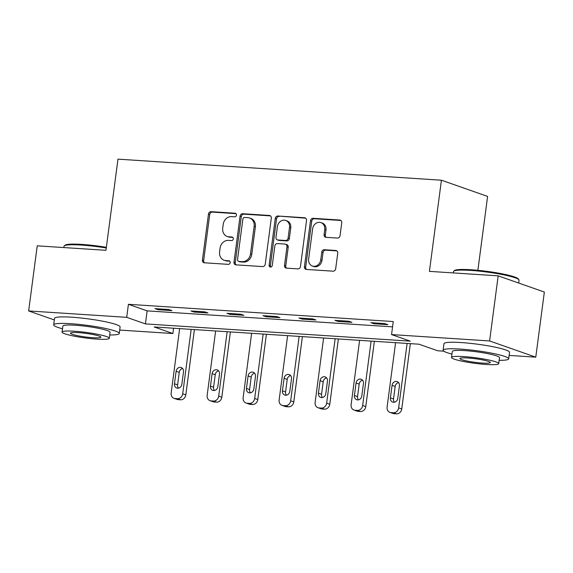 <?xml version="1.0" encoding="UTF-8"?>
<svg xmlns="http://www.w3.org/2000/svg" width="573" height="573" viewBox="0 0 573 573"><rect width="100%" height="100%" fill="white"/><g stroke="black" fill="none" stroke-linecap="round" stroke-linejoin="round"><path stroke-width="0.86" d="M236.484 215.126A1.819 1.576 -70.7 0 0 235.138 213.235L211.079 211.666A2.6 2.249 -70.7 0 0 208.479 214.073L202.419 260.092A2.6 2.249 -70.7 0 0 204.346 262.792L228.405 264.361A1.819 1.576 -70.7 0 0 228.878 260.779L225.762 260.579A8.309 7.198 -70.7 0 1 224.086 260.242A8.309 7.198 -70.7 0 1 219.595 251.927L220.096 248.095A8.309 7.198 -70.7 0 1 228.419 240.381L231.535 240.588A1.819 1.576 -70.7 0 0 232.008 237.007L228.892 236.807A8.309 7.198 -70.7 0 1 227.216 236.463A8.309 7.198 -70.7 0 1 222.725 228.154L223.226 224.315A8.309 7.198 -70.7 0 1 231.549 216.608L234.665 216.809A1.819 1.576 -70.7 0 0 236.484 215.126M337.44 238.067A2.6 2.249 -70.7 0 0 340.04 235.661L341.744 222.754A2.6 2.249 -70.7 0 0 339.818 220.046L313.094 218.306A2.6 2.249 -70.7 0 0 310.494 220.72L304.435 266.731A2.6 2.249 -70.7 0 0 306.362 269.439L333.085 271.179A2.6 2.249 -70.7 0 0 335.685 268.766L337.741 253.173A2.6 2.249 -70.7 0 0 335.807 250.473L324.375 249.728A2.6 2.249 -70.7 0 0 321.775 252.134L320.751 259.87A6.948 6.017 -70.7 0 1 312.4 266.03A6.948 6.017 -70.7 0 1 308.639 259.082L312.629 228.785A6.948 6.017 -70.7 0 1 320.987 222.625A6.948 6.017 -70.7 0 1 324.741 229.572L324.082 234.622A2.6 2.249 -70.7 0 0 326.008 237.329L337.44 238.067M54.335 319.956L28.65 310.946L37.224 245.831L105.969 250.308L117.974 159.151L441.425 180.209L429.421 271.366L498.173 275.842L489.6 340.956L535.776 357.158L509.139 355.425M28.65 310.946L126.697 317.327L145.42 323.895L410.268 341.143L391.552 334.575L489.6 340.956M391.552 334.575L393.264 321.546L128.416 304.306L126.697 317.327M271.316 218.163A2.6 2.249 -70.7 0 0 269.389 215.462L242.666 213.722A2.6 2.249 -70.7 0 0 240.066 216.128L234.006 262.148A2.6 2.249 -70.7 0 0 235.933 264.855L262.656 266.588A2.6 2.249 -70.7 0 0 265.256 264.182L271.316 218.163M277.884 216.014L304.6 217.754A2.6 2.249 -70.7 0 1 306.526 220.462L300.474 266.474A2.6 2.249 -70.7 0 1 297.867 268.887L286.436 268.143A2.6 2.249 -70.7 0 1 284.509 265.435L286.966 246.777A2.6 2.249 -70.7 0 0 285.032 244.069L277.447 243.575A2.6 2.249 -70.7 0 0 274.847 245.982L272.29 265.414A1.819 1.576 -70.7 0 1 269.117 265.206L275.276 218.42A2.6 2.249 -70.7 0 1 277.884 216.014L305.703 218.184M477.875 270.313L487.602 196.41L441.425 180.209M128.416 304.306L147.132 310.874L392.562 326.854M158.119 309.714L171.957 310.616L168.842 309.52L154.997 308.618L158.119 309.714L158.234 308.833M194.104 312.056L207.949 312.958L204.826 311.862L190.988 310.967L194.104 312.056L194.226 311.175M230.095 314.405L243.94 315.3L240.818 314.212L226.98 313.309L230.095 314.405L230.21 313.517M266.087 316.747L279.932 317.65L276.809 316.554L262.964 315.651L266.087 316.747L266.201 315.859M302.078 319.089L315.916 319.992L312.801 318.896L298.956 317.994L302.078 319.089L302.193 318.208M338.07 321.432L351.908 322.334L348.785 321.238L334.947 320.336L338.07 321.432L338.185 320.551M374.054 323.774L387.9 324.676L384.777 323.58L370.939 322.678L374.054 323.774L374.176 322.893M498.173 275.842L544.35 292.044L535.776 357.158M443.796 351.17L437.729 350.776L419.006 344.208L154.158 326.961L172.881 333.529L119.707 330.069M173.576 328.222L172.881 333.529M147.132 310.874L145.42 323.895M227.216 236.463L228.469 236.9A8.309 7.198 -70.7 0 0 230.138 237.243L228.892 236.807M232.903 237.423L230.138 237.243M224.086 260.242L225.339 260.679A8.309 7.198 -70.7 0 0 227.008 261.016L225.762 260.579M229.773 261.195L227.008 261.016M236.033 213.65L212.325 212.103A2.6 2.249 -70.7 0 0 209.725 214.51L203.666 260.529A2.6 2.249 -70.7 0 0 204.489 262.806M270.492 215.892L243.912 214.159A2.6 2.249 -70.7 0 0 241.312 216.565L235.252 262.584A2.6 2.249 -70.7 0 0 236.083 264.862M244.685 217.461A1.819 1.576 -70.7 0 0 242.866 219.151L237.544 259.54A1.819 1.576 -70.7 0 0 238.898 261.431L242.178 261.646A8.309 7.198 -70.7 0 0 250.501 253.939L254.14 226.328A8.309 7.198 -70.7 0 0 249.642 218.019A8.309 7.198 -70.7 0 0 247.973 217.676L244.685 217.461M238.533 261.36L239.779 261.797A1.819 1.576 -70.7 0 0 240.144 261.875L238.898 261.431M249.642 218.019L250.895 218.456A8.309 7.198 -70.7 0 1 255.386 226.765L251.755 254.376A8.309 7.198 -70.7 0 1 243.432 262.083L240.144 261.875M285.562 244.177L286.808 244.614A2.6 2.249 -70.7 0 1 288.212 247.214L285.755 265.872A2.6 2.249 -70.7 0 0 286.579 268.15M279.13 216.451A2.6 2.249 -70.7 0 0 276.53 218.865L270.37 265.643A1.819 1.576 -70.7 0 0 270.785 267.09M289.515 227.409A6.948 6.017 -70.7 0 0 285.755 220.462A6.948 6.017 -70.7 0 0 277.396 226.621L275.993 237.294A2.6 2.249 -70.7 0 0 277.919 239.994L285.504 240.488A2.6 2.249 -70.7 0 0 288.104 238.082L289.515 227.409L290.762 227.846A6.948 6.017 -70.7 0 0 287.001 220.899L285.755 220.462M277.396 239.894L278.643 240.331A2.6 2.249 -70.7 0 0 279.166 240.431L277.919 239.994M290.762 227.846L289.358 238.518A2.6 2.249 -70.7 0 1 286.758 240.925L279.166 240.431M320.987 222.625L322.234 223.062A6.948 6.017 -70.7 0 1 325.994 230.009L325.328 235.059A2.6 2.249 -70.7 0 0 326.152 237.337M312.4 266.03L313.646 266.466A6.948 6.017 -70.7 0 0 322.005 260.307L320.751 259.87M336.91 250.895L325.622 250.165A2.6 2.249 -70.7 0 0 323.022 252.571L322.005 260.307M340.921 220.476L314.341 218.743A2.6 2.249 -70.7 0 0 311.741 221.157L305.681 267.168A2.6 2.249 -70.7 0 0 306.505 269.446M191.174 329.368L182.694 393.787A5.293 4.584 -70.7 0 1 177.394 398.693L175.087 398.543A5.293 4.584 -70.7 0 1 174.02 398.328A5.293 4.584 -70.7 0 1 171.162 393.035L179.643 328.623M194.412 329.582L185.817 394.883A5.293 4.584 109.3 0 1 180.516 399.789L178.21 399.639A5.293 4.584 109.3 0 1 177.143 399.424L174.02 398.328M182.622 368.518A4.233 3.667 -70.7 0 0 179.234 372.386L177.594 384.891A4.233 3.667 -70.7 0 0 178.475 388.15M181.856 384.275L183.503 371.777A4.233 3.667 -70.7 0 0 181.211 367.544A4.233 3.667 -70.7 0 0 176.119 371.297L174.471 383.795A4.233 3.667 -70.7 0 0 176.763 388.028A4.233 3.667 -70.7 0 0 181.856 384.275M106.277 248.002A33.069 3.889 -172.5 0 0 81.223 245.058A33.069 3.889 -172.5 0 0 64.334 245.788L65.215 245.122A32.274 3.796 7.5 0 1 81.703 244.406A32.274 3.796 7.5 0 1 106.363 247.314M64.334 245.788A33.069 3.889 -172.5 0 0 64.04 246.211L63.861 247.565M109.722 334.969A33.069 3.889 -172.5 0 0 119.256 333.5A33.069 3.889 -172.5 0 0 70.866 323.709A33.069 3.889 -172.5 0 0 53.683 324.87A33.069 3.889 -172.5 0 0 62.514 328.752M119.256 333.5L120.108 326.99A33.069 3.889 -172.5 0 0 71.725 317.198A33.069 3.889 -172.5 0 0 54.542 318.359L53.683 324.87M62.077 332.068L62.865 326.08A23.808 2.801 7.5 0 1 75.235 325.242A23.808 2.801 7.5 0 1 110.073 332.29L109.285 338.285A23.808 2.801 -172.5 0 0 74.447 331.237A23.808 2.801 -172.5 0 0 62.077 332.068A23.808 2.801 -172.5 0 0 96.916 339.116A23.808 2.801 -172.5 0 0 109.285 338.285M92.919 337.719A15.342 1.805 -172.5 0 0 100.891 337.182A15.342 1.805 -172.5 0 0 78.444 332.634A15.342 1.805 -172.5 0 0 70.472 333.171A15.342 1.805 -172.5 0 0 92.919 337.719M453.766 271.144L454.647 270.477A32.274 3.796 7.5 0 1 471.135 269.761A32.274 3.796 7.5 0 1 518.193 278.843L518.866 279.717A33.069 3.889 -172.5 0 0 470.655 270.413A33.069 3.889 -172.5 0 0 453.766 271.144A33.069 3.889 -172.5 0 0 453.472 271.566L453.293 272.92M499.155 360.324A33.069 3.889 -172.5 0 0 508.681 358.856A33.069 3.889 -172.5 0 0 460.298 349.072A33.069 3.889 -172.5 0 0 443.115 350.225A33.069 3.889 -172.5 0 0 451.947 354.107M508.681 358.856L509.54 352.345A33.069 3.889 -172.5 0 0 461.158 342.554A33.069 3.889 -172.5 0 0 443.975 343.714L443.115 350.225M451.51 357.423L452.298 351.435A23.808 2.801 7.5 0 1 464.667 350.604A23.808 2.801 7.5 0 1 499.506 357.652L498.718 363.64A23.808 2.801 -172.5 0 0 463.879 356.592A23.808 2.801 -172.5 0 0 451.51 357.423A23.808 2.801 -172.5 0 0 486.341 364.471A23.808 2.801 -172.5 0 0 498.718 363.64M482.351 363.074A15.342 1.805 -172.5 0 0 490.323 362.537A15.342 1.805 -172.5 0 0 467.876 357.996A15.342 1.805 -172.5 0 0 459.897 358.526A15.342 1.805 -172.5 0 0 482.351 363.074M518.665 283.033L519.038 280.204A33.069 3.889 -172.5 0 0 518.866 279.717M227.166 331.717L218.685 396.129A5.293 4.584 -70.7 0 1 213.385 401.043L211.079 400.892A5.293 4.584 -70.7 0 1 210.012 400.67A5.293 4.584 -70.7 0 1 207.154 395.377L215.634 330.965M230.403 331.925L221.808 397.225A5.293 4.584 109.3 0 1 216.508 402.131L214.202 401.981A5.293 4.584 109.3 0 1 213.135 401.766L210.012 400.67M218.607 370.86A4.233 3.667 -70.7 0 0 215.226 374.735L213.579 387.233A4.233 3.667 -70.7 0 0 214.46 390.492M217.847 386.617L219.488 374.119A4.233 3.667 -70.7 0 0 217.203 369.886A4.233 3.667 -70.7 0 0 212.11 373.639L210.463 386.138A4.233 3.667 -70.7 0 0 212.755 390.371A4.233 3.667 -70.7 0 0 217.847 386.617M263.157 334.059L254.677 398.471A5.293 4.584 -70.7 0 1 249.377 403.385L247.07 403.234A5.293 4.584 -70.7 0 1 246.003 403.012A5.293 4.584 -70.7 0 1 243.138 397.726L251.619 333.307M266.395 334.267L257.793 399.567A5.293 4.584 109.3 0 1 252.5 404.481L250.186 404.33A5.293 4.584 109.3 0 1 249.126 404.108L246.003 403.012M254.598 373.202A4.233 3.667 -70.7 0 0 251.218 377.077L249.57 389.576A4.233 3.667 -70.7 0 0 250.451 392.834M253.832 388.96L255.479 376.461A4.233 3.667 -70.7 0 0 253.187 372.228A4.233 3.667 -70.7 0 0 248.095 375.981L246.454 388.48A4.233 3.667 -70.7 0 0 248.739 392.72A4.233 3.667 -70.7 0 0 253.832 388.96M299.149 336.401L290.669 400.821A5.293 4.584 -70.7 0 1 285.368 405.727L283.062 405.577A5.293 4.584 -70.7 0 1 281.995 405.362A5.293 4.584 -70.7 0 1 279.13 400.069L287.61 335.649M302.386 336.609L293.784 401.909A5.293 4.584 109.3 0 1 288.484 406.823L286.178 406.672A5.293 4.584 109.3 0 1 285.11 406.45L281.995 405.362M290.59 375.544A4.233 3.667 -70.7 0 0 287.209 379.419L285.562 391.918A4.233 3.667 -70.7 0 0 286.443 395.177M289.823 391.309L291.471 378.803A4.233 3.667 -70.7 0 0 289.179 374.57A4.233 3.667 -70.7 0 0 284.086 378.323L282.439 390.829A4.233 3.667 -70.7 0 0 284.731 395.062A4.233 3.667 -70.7 0 0 289.823 391.309M335.133 338.743L326.653 403.163A5.293 4.584 -70.7 0 1 321.353 408.069L319.046 407.919A5.293 4.584 -70.7 0 1 317.986 407.704A5.293 4.584 -70.7 0 1 315.121 402.411L323.602 337.991M338.371 338.958L329.776 404.259A5.293 4.584 109.3 0 1 324.476 409.165L322.169 409.015A5.293 4.584 109.3 0 1 321.102 408.8L317.986 407.704M326.581 377.894A4.233 3.667 -70.7 0 0 323.201 381.761L321.553 394.267A4.233 3.667 -70.7 0 0 322.434 397.519M325.815 393.651L327.462 381.145A4.233 3.667 -70.7 0 0 325.17 376.912A4.233 3.667 -70.7 0 0 320.078 380.665L318.43 393.171A4.233 3.667 -70.7 0 0 320.722 397.404A4.233 3.667 -70.7 0 0 325.815 393.651M371.125 341.085L362.645 405.505A5.293 4.584 -70.7 0 1 357.344 410.411L355.038 410.261A5.293 4.584 -70.7 0 1 353.971 410.046A5.293 4.584 -70.7 0 1 351.113 404.753L359.593 340.333M374.362 341.3L365.767 406.601A5.293 4.584 109.3 0 1 360.467 411.507L358.161 411.357A5.293 4.584 109.3 0 1 357.094 411.142L353.971 410.046M362.566 380.236A4.233 3.667 -70.7 0 0 359.185 384.103L357.545 396.609A4.233 3.667 -70.7 0 0 358.426 399.861M361.807 395.993L363.447 383.495A4.233 3.667 -70.7 0 0 361.162 379.254A4.233 3.667 -70.7 0 0 356.069 383.008L354.422 395.513A4.233 3.667 -70.7 0 0 356.714 399.746A4.233 3.667 -70.7 0 0 361.807 395.993M407.117 343.428L398.636 407.847A5.293 4.584 -70.7 0 1 393.336 412.753L391.03 412.603A5.293 4.584 -70.7 0 1 389.962 412.388A5.293 4.584 -70.7 0 1 387.097 407.095L395.585 342.683M410.354 343.642L401.759 408.943A5.293 4.584 109.3 0 1 396.459 413.849L394.152 413.699A5.293 4.584 109.3 0 1 393.085 413.484L389.962 412.388M398.557 382.578A4.233 3.667 -70.7 0 0 395.177 386.446L393.529 398.951A4.233 3.667 -70.7 0 0 394.41 402.21M397.791 398.335L399.438 385.837A4.233 3.667 -70.7 0 0 397.146 381.604A4.233 3.667 -70.7 0 0 392.054 385.357L390.414 397.855A4.233 3.667 -70.7 0 0 392.698 402.088A4.233 3.667 -70.7 0 0 397.791 398.335M235.832 213.478L235.138 213.235M229.572 261.03L228.878 260.779M232.702 237.251L232.008 237.007M203.666 260.529L202.419 260.092M209.725 214.51L208.479 214.073M212.325 212.103L211.079 211.666M235.252 262.584L234.006 262.148M241.312 216.565L240.066 216.128M243.912 214.159L242.666 213.722M270.384 215.813L269.389 215.462M243.432 262.083L242.178 261.646M251.755 254.376L250.501 253.939M255.386 226.765L254.14 226.328M305.602 218.105L304.6 217.754M285.755 265.872L284.509 265.435M288.212 247.214L286.966 246.777M270.37 265.643L269.117 265.206M276.53 218.865L275.276 218.42M286.758 240.925L285.504 240.488M289.358 238.518L288.104 238.082M325.328 235.059L324.082 234.622M325.994 230.009L324.741 229.572M323.022 252.571L321.775 252.134M325.622 250.165L324.375 249.728M336.809 250.816L335.807 250.473M305.681 267.168L304.435 266.731M311.741 221.157L310.494 220.72M314.341 218.743L313.094 218.306M340.813 220.397L339.818 220.046M182.694 393.787L185.817 394.883M175.087 398.543L178.21 399.639M177.394 398.693L180.516 399.789M177.594 384.891L174.471 383.795M179.234 372.386L176.119 371.297M218.685 396.129L221.808 397.225M211.079 400.892L214.202 401.981M213.385 401.043L216.508 402.131M213.579 387.233L210.463 386.138M215.226 374.735L212.11 373.639M254.677 398.471L257.793 399.567M247.07 403.234L250.186 404.33M249.377 403.385L252.5 404.481M249.57 389.576L246.454 388.48M251.218 377.077L248.095 375.981M290.669 400.821L293.784 401.909M283.062 405.577L286.178 406.672M285.368 405.727L288.484 406.823M285.562 391.918L282.439 390.829M287.209 379.419L284.086 378.323M326.653 403.163L329.776 404.259M319.046 407.919L322.169 409.015M321.353 408.069L324.476 409.165M321.553 394.267L318.43 393.171M323.201 381.761L320.078 380.665M362.645 405.505L365.767 406.601M355.038 410.261L358.161 411.357M357.344 410.411L360.467 411.507M357.545 396.609L354.422 395.513M359.185 384.103L356.069 383.008M398.636 407.847L401.759 408.943M391.03 412.603L394.152 413.699M393.336 412.753L396.459 413.849M393.529 398.951L390.414 397.855M395.177 386.446L392.054 385.357"/></g></svg>
